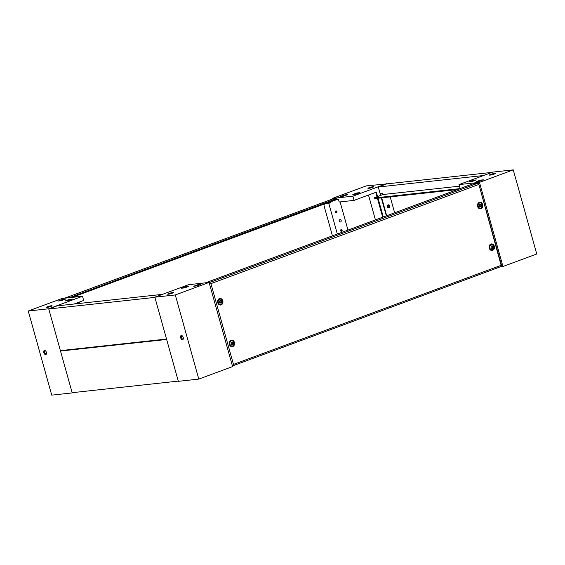 <?xml version="1.0" encoding="UTF-8"?>
<svg xmlns="http://www.w3.org/2000/svg" width="565" height="565" viewBox="0 0 565 565"><rect width="100%" height="100%" fill="white"/><g stroke="black" fill="none" stroke-linecap="round" stroke-linejoin="round"><path stroke-width="0.85" d="M221.692 301.307A1.405 1.144 83.8 0 0 219.531 302.113A1.405 1.144 83.8 0 0 221.692 301.307M218.33 302.487A2.641 2.14 -96.2 0 1 220.068 299.118A2.641 2.14 -96.2 0 1 222.384 300.99A2.641 2.14 -96.2 0 1 220.64 304.358A2.641 2.14 -96.2 0 1 218.33 302.487M233.324 342.962A1.405 1.144 83.8 0 0 231.156 343.76A1.405 1.144 83.8 0 0 233.324 342.962M229.955 344.134A2.641 2.14 -96.2 0 1 231.699 340.766A2.641 2.14 -96.2 0 1 234.009 342.637A2.641 2.14 -96.2 0 1 232.272 346.013A2.641 2.14 -96.2 0 1 229.955 344.134M493.21 246.764A1.405 1.144 83.8 0 0 491.049 247.562A1.405 1.144 83.8 0 0 493.21 246.764M489.848 247.943A2.641 2.14 -96.2 0 1 491.585 244.567A2.641 2.14 -96.2 0 1 493.902 246.439A2.641 2.14 -96.2 0 1 492.157 249.815A2.641 2.14 -96.2 0 1 489.848 247.943M481.585 205.116A1.405 1.144 83.8 0 0 479.417 205.914A1.405 1.144 83.8 0 0 481.585 205.116M478.216 206.289A2.641 2.14 -96.2 0 1 479.96 202.92A2.641 2.14 -96.2 0 1 482.27 204.791A2.641 2.14 -96.2 0 1 480.533 208.167A2.641 2.14 -96.2 0 1 478.216 206.289M219.594 302.084A1.321 1.074 83.8 0 0 221.628 301.336A1.321 1.074 83.8 0 0 219.594 302.084M220.364 302.974A1.321 1.074 83.8 0 0 220.096 300.531M231.226 343.732A1.321 1.074 83.8 0 0 233.253 342.983A1.321 1.074 83.8 0 0 231.226 343.732M231.989 344.622A1.321 1.074 83.8 0 0 231.721 342.178M491.112 247.541A1.321 1.074 83.8 0 0 493.146 246.785A1.321 1.074 83.8 0 0 491.112 247.541M491.882 248.43A1.321 1.074 83.8 0 0 491.614 245.98M479.487 205.886A1.321 1.074 83.8 0 0 481.514 205.137A1.321 1.074 83.8 0 0 479.487 205.886M480.25 206.776A1.321 1.074 83.8 0 0 479.982 204.332M220.068 299.118L219.305 299.196A2.641 2.14 83.8 0 0 217.843 300.199M231.699 340.766L230.93 340.85A2.641 2.14 83.8 0 0 229.468 341.846M491.585 244.567L490.823 244.652A2.641 2.14 83.8 0 0 489.361 245.648M479.96 202.92L479.191 203.005A2.641 2.14 83.8 0 0 477.729 204M222.801 300.806A3.305 2.677 -96.2 0 1 221.89 304.464A3.305 2.677 -96.2 0 1 218.733 304.365A3.305 2.677 -96.2 0 1 217.73 302.685A3.305 2.677 -96.2 0 1 218.203 299.528A3.305 2.677 -96.2 0 1 220.746 298.532A3.305 2.677 -96.2 0 1 222.801 300.806M220.449 304.38A2.733 2.218 -96.2 0 1 218.521 304.154M234.433 342.461A3.305 2.677 -96.2 0 1 233.514 346.112A3.305 2.677 -96.2 0 1 230.358 346.013A3.305 2.677 -96.2 0 1 229.355 344.339A3.305 2.677 -96.2 0 1 229.828 341.175A3.305 2.677 -96.2 0 1 232.377 340.187A3.305 2.677 -96.2 0 1 234.433 342.461M232.081 346.034A2.733 2.218 -96.2 0 1 230.146 345.801M494.319 246.262A3.305 2.677 -96.2 0 1 493.407 249.914A3.305 2.677 -96.2 0 1 490.25 249.815A3.305 2.677 -96.2 0 1 489.248 248.141A3.305 2.677 -96.2 0 1 489.721 244.977A3.305 2.677 -96.2 0 1 492.263 243.988A3.305 2.677 -96.2 0 1 494.319 246.262M491.967 249.836A2.733 2.218 -96.2 0 1 490.039 249.603M482.694 204.615A3.305 2.677 -96.2 0 1 481.776 208.266A3.305 2.677 -96.2 0 1 478.619 208.167A3.305 2.677 -96.2 0 1 477.616 206.493A3.305 2.677 -96.2 0 1 478.089 203.329A3.305 2.677 -96.2 0 1 480.638 202.341A3.305 2.677 -96.2 0 1 482.694 204.615M480.342 208.188A2.733 2.218 -96.2 0 1 478.407 207.955M218.041 299.775A2.733 2.218 -96.2 0 1 219.877 299.132M218.231 303.786A2.641 2.14 83.8 0 0 219.877 304.443L220.64 304.358M229.673 341.422A2.733 2.218 -96.2 0 1 231.509 340.787M229.863 345.434A2.641 2.14 83.8 0 0 231.502 346.091L232.272 346.013M489.558 245.231A2.733 2.218 -96.2 0 1 491.395 244.589M489.749 249.236A2.641 2.14 83.8 0 0 491.395 249.899L492.157 249.815M477.934 203.577A2.733 2.218 -96.2 0 1 479.77 202.941M478.124 207.588A2.641 2.14 83.8 0 0 479.763 208.245L480.533 208.167M501.734 266.292L232.42 365.979L501.826 266.27L501.134 265.324L478.477 182.996L472.05 184.141L205.406 282.846M501.826 266.27L478.477 182.996L209.163 282.684M478.583 184.55L210.915 283.623L208.782 282.818M232.038 366.12L233.472 364.397L501.134 265.324M178.272 381.114L166.647 339.466L60.512 351.049L72.143 392.696L178.272 381.114M62.178 350.434L60.512 351.049M166.527 339.042L154.902 297.395L48.767 308.977L60.398 350.632L166.527 339.042M162.459 294.365L57.213 305.856L48.767 308.977M494.149 174.062A3.079 0.36 164.4 0 1 491.084 174.945A3.079 0.36 164.4 0 1 489.396 175.086A3.079 0.36 164.4 0 1 490.568 174.451A3.079 0.36 164.4 0 1 493.641 173.568A3.079 0.36 164.4 0 1 495.328 173.427A3.079 0.36 164.4 0 1 494.149 174.062M500.463 266.779L502.956 266.503L536.75 253.996L513.26 169.86L479.459 182.368L502.956 266.503M460.108 188.562L459.006 184.6L479.459 182.368M469.176 181.768L473.23 180.27L476.295 179.931L472.241 181.436L469.176 181.768M476.231 181.662L480.285 180.157L483.35 179.825L479.297 181.323L476.231 181.662M459.006 184.6L492.8 172.092L513.26 169.86M480.285 180.157L480.49 180.885M473.23 180.27L473.435 180.998M183.067 339.346A2.196 1.257 69.7 0 1 181.499 337.404A2.196 1.257 69.7 0 1 181.64 335.497M183.208 337.439A2.196 1.257 69.7 0 1 182.693 339.643A2.196 1.257 69.7 0 1 180.652 337.722A2.196 1.257 69.7 0 1 181.167 335.518A2.196 1.257 69.7 0 1 183.208 337.439M172.417 293.15A3.079 0.36 -15.6 0 0 173.589 292.515A3.079 0.36 -15.6 0 0 171.901 292.656A3.079 0.36 -15.6 0 0 168.836 293.539A3.079 0.36 -15.6 0 0 167.657 294.174A3.079 0.36 -15.6 0 0 169.345 294.033A3.079 0.36 -15.6 0 0 172.417 293.15M198.795 379.094L178.335 381.326L154.838 297.183L188.639 284.675L209.092 282.444L175.298 294.951L198.795 379.094L232.589 366.579L209.092 282.444M154.838 297.183L175.298 294.951M181.57 288.228L184.642 287.889L188.696 286.391L185.624 286.723L181.57 288.228M193.696 286.236L196.768 285.904L200.822 284.4L197.75 284.739L193.696 286.236M197.955 285.466L197.75 284.739M185.829 287.451L185.624 286.723M339.162 221.205A1.321 1.074 -96.2 0 1 341.189 220.456A1.321 1.074 -96.2 0 1 339.162 221.205M71.988 297.409L336.175 199.622L337.015 199.177L336.839 198.541L332.962 198.88L64.594 298.214M69.29 297.706L336.839 198.541M336.994 199.092L337.354 199.049L337.015 199.177M335.476 211.317L335.871 212.737M340.674 229.934L341.069 231.353M388.501 207.828A1.54 1.25 83.8 0 0 388.176 204.805A1.54 1.25 83.8 0 1 388.501 207.828M387.35 206.734A1.54 1.25 83.8 0 0 389.716 205.858A1.54 1.25 83.8 0 0 387.35 206.734M459.444 186.175L383.006 194.515L382.717 193.463L380.542 193.703L380.98 195.271M381.693 197.828L386.693 215.731M390.196 196.895L394.631 212.793M483.52 175.524L378.275 187.015L380.619 195.405M381.304 197.87L386.333 215.865M378.275 187.015L386.728 183.886L491.967 172.396M383.006 194.515L375.068 197.46L374.228 197.912L374.828 198.576L457.403 189.558M374.828 198.576L374.228 197.912M459.896 188.639L374.652 197.941M340.617 230.739A0.989 0.805 83.8 0 0 342.136 230.174A0.989 0.805 83.8 0 0 340.617 230.739M341.154 231.389A0.989 0.805 83.8 0 0 340.956 229.588M335.419 212.122A0.989 0.805 83.8 0 0 336.938 211.557A0.989 0.805 83.8 0 0 335.419 212.122M335.956 212.772A0.989 0.805 83.8 0 0 335.758 210.971M388.169 207.743A1.54 1.25 83.8 0 0 387.865 204.954M369.093 187.714A3.079 0.36 -15.6 0 0 367.921 188.343A3.079 0.36 -15.6 0 0 369.609 188.202A3.079 0.36 -15.6 0 0 372.674 187.319A3.079 0.36 -15.6 0 0 373.846 186.69A3.079 0.36 -15.6 0 0 372.158 186.831A3.079 0.36 -15.6 0 0 369.093 187.714M332.432 235.817L324.176 206.232A2.196 1.257 -110.3 0 1 324.691 204.029L325.539 203.718A2.196 1.257 69.7 0 1 325.708 203.675L330.454 202.955L325.708 203.675M337.333 234.002L328.83 203.555M347.976 230.061L340.116 201.91M332.573 199.007L332.411 198.421L352.871 196.182L354.043 200.391L339.212 202.009L338.4 199.085L329.579 202.185L329.812 203.026M329.579 202.185L338.4 199.085M330.221 202.115L330.454 202.955M375.753 192.354L376.982 196.747M377.413 198.294L382.696 217.214M375.428 219.905L368.486 195.045M386.728 183.886L366.205 185.906L332.411 198.421M359.933 192.637L356.868 192.969L352.814 194.473L355.879 194.134L359.933 192.637M347.814 194.621L344.742 194.953L340.688 196.458L343.753 196.126L347.814 194.621M352.871 196.182L386.665 183.674M354.043 200.391L376.354 192.135L377.575 196.528M383.289 216.995L378.049 198.223M344.947 195.681L344.742 194.953M357.073 193.696L356.868 192.969M46.245 354.283A2.196 1.257 69.7 0 1 44.677 352.341A2.196 1.257 69.7 0 1 44.819 350.434M43.83 352.652A2.196 1.257 69.7 0 1 44.345 350.455A2.196 1.257 69.7 0 1 46.387 352.376A2.196 1.257 69.7 0 1 45.871 354.58A2.196 1.257 69.7 0 1 43.83 352.652M47.361 306.802A3.079 0.36 164.4 0 1 50.426 305.919A3.079 0.36 164.4 0 1 52.114 305.778A3.079 0.36 164.4 0 1 50.935 306.407A3.079 0.36 164.4 0 1 47.87 307.289A3.079 0.36 164.4 0 1 46.182 307.431A3.079 0.36 164.4 0 1 47.361 306.802M76.332 296.569L78.168 296.731M79.63 301.964L80.018 303.363M78.069 296.378L76.656 296.9M72.454 297.36L75.569 296.208L76.211 296.138L76.43 296.922M76.211 296.138L73.097 297.289M74.114 304.005L83.677 300.467L82.504 296.258L62.044 298.497L28.25 311.004L51.74 395.14L72.2 392.908L48.71 308.773L28.25 311.004M72.334 299.09L68.28 300.594L65.208 300.926L69.269 299.429L72.334 299.09M65.279 299.196L61.225 300.7L58.153 301.032L62.207 299.535L65.279 299.196M82.504 296.258L48.71 308.773M73.033 392.604L72.2 392.908M62.207 299.535L62.411 300.262M69.269 299.429L69.467 300.149M210.915 283.623L233.472 364.397M336.175 199.622L335.998 198.993M64.537 298.221L332.841 198.908"/></g></svg>
